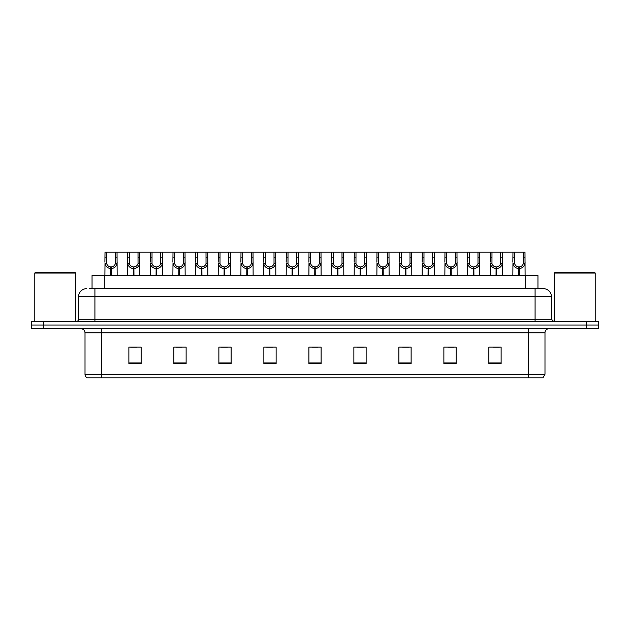 <?xml version="1.0" encoding="UTF-8"?>
<svg xmlns="http://www.w3.org/2000/svg" width="630" height="630" viewBox="0 0 630 630"><rect width="100%" height="100%" fill="white"/><g stroke="black" fill="none" stroke-linecap="round" stroke-linejoin="round"><path stroke-width="0.94" d="M92.051 288.611L92.051 275.523L537.949 275.523L537.949 288.611M544.989 374.275L542.989 377.795L528.625 377.795L528.625 374.275L544.989 374.275L544.989 332.798A4.087 4.087 0 0 1 549.084 328.702M528.625 377.795L87.011 377.795A4.087 4.087 0 0 1 85.011 374.275L85.011 332.798C84.766 330.309 83.404 328.947 80.916 328.702M598.5 328.702L598.5 325.025L31.5 325.025L31.5 328.702L43.769 328.702L43.769 325.025L31.5 325.025L31.5 321.339L43.769 321.339L43.769 325.025L598.5 325.025L598.5 328.702L43.769 328.702M501.133 363.518L501.133 347.154L488.864 347.154L488.864 363.518L501.133 363.518M456.136 363.518L456.136 347.154L443.866 347.154L443.866 363.518L456.136 363.518M411.138 363.518L411.138 347.154L398.861 347.154L398.861 363.518L411.138 363.518M366.14 363.518L366.14 347.154L353.863 347.154L353.863 363.518L366.14 363.518M141.136 363.518L141.136 347.154L128.866 347.154L128.866 363.518L141.136 363.518M186.133 363.518L186.133 347.154L173.864 347.154L173.864 363.518L186.133 363.518M231.139 363.518L231.139 347.154L218.862 347.154L218.862 363.518L231.139 363.518M276.137 363.518L276.137 347.154L263.86 347.154L263.86 363.518L276.137 363.518M321.135 363.518L321.135 347.154L308.865 347.154L308.865 363.518L321.135 363.518M402.586 347.24L408.72 347.24M447.914 347.24L454.049 347.24M493.243 347.24L499.377 347.24M266.608 347.24L272.743 347.24M221.28 347.24L227.414 347.24M175.951 347.24L182.086 347.24M130.623 347.24L136.757 347.24M357.257 347.24L363.392 347.24M311.929 347.24L318.071 347.24M89.783 288.611L543.273 288.611A8.182 8.182 0 0 1 551.455 296.793L551.455 319.292L553.502 321.339M89.594 288.611L94.909 288.611L94.909 296.793L78.545 296.793L78.545 319.292A2.047 2.047 0 0 1 76.498 321.339M86.727 288.611A8.182 8.182 0 0 0 78.545 296.793M598.5 321.339L598.5 325.025L598.5 321.339L43.769 321.339M551.455 296.793L535.091 296.793L535.091 288.611L543.273 288.611M110.762 275.523L110.833 266.931C108.73 266.718 107.344 265.608 106.683 263.6L106.698 252.205L117.038 252.205L117.164 275.523M110.762 268.569C107.706 268.223 105.793 266.569 105.005 263.6L104.887 275.523M104.887 262.135L105.013 252.205L106.698 252.205M111.227 275.523L111.227 266.931C113.321 266.718 114.707 265.608 115.377 263.6L115.353 252.205M111.227 266.931L111.297 275.523M110.833 266.931L110.833 275.523M117.164 262.135L117.054 263.6C116.266 266.569 114.345 268.223 111.297 268.569M117.038 252.205L127.677 252.205L127.551 275.523M133.426 275.523L133.497 266.931C131.394 266.718 130.008 265.608 129.347 263.6L129.363 252.205L139.702 252.205L139.828 275.523M133.426 268.569C130.371 268.223 128.457 266.569 127.669 263.6L127.551 262.135M133.891 275.523L133.891 266.931C135.986 266.718 137.371 265.608 138.041 263.6L138.017 252.205M133.891 266.931L133.962 275.523M133.497 266.931L133.497 275.523M139.828 262.135L139.718 263.6C138.931 266.569 137.009 268.223 133.962 268.569M129.363 252.205L127.677 252.205M156.09 275.523L156.161 266.931C154.059 266.718 152.673 265.608 152.011 263.6L152.027 252.205L162.367 252.205L162.493 275.523M156.09 268.569C153.035 268.223 151.121 266.569 150.326 263.6L150.216 275.523M150.216 262.135L150.342 252.205L152.027 252.205M156.547 275.523L156.547 266.931C158.65 266.718 160.036 265.608 160.705 263.6L160.681 252.205M156.547 266.931L156.626 275.523M156.161 266.931L156.161 275.523M162.493 262.135L162.382 263.6C161.587 266.569 159.673 268.223 156.626 268.569M178.747 275.523L178.826 266.931C176.723 266.718 175.337 265.608 174.668 263.6L174.691 252.205L185.031 252.205L185.157 275.523M178.747 268.569C175.699 268.223 173.786 266.569 172.99 263.6L172.88 275.523M172.88 262.135L173.006 252.205L174.691 252.205M179.211 275.523L179.211 266.931C181.314 266.718 182.7 265.608 183.362 263.6L183.346 252.205M179.211 266.931L179.282 275.523M178.826 266.931L178.826 275.523M185.157 262.135L185.047 263.6C184.251 266.569 182.338 268.223 179.282 268.569M201.411 275.523L201.482 266.931C199.387 266.718 198.001 265.608 197.332 263.6L197.355 252.205L207.695 252.205L207.821 275.523M201.411 268.569C198.363 268.223 196.442 266.569 195.654 263.6L195.544 275.523M195.544 262.135L195.67 252.205L197.355 252.205M201.876 275.523L201.876 266.931C203.978 266.718 205.364 265.608 206.026 263.6L206.01 252.205M201.876 266.931L201.946 275.523M201.482 266.931L201.482 275.523M207.821 262.135L207.703 263.6C206.916 266.569 205.002 268.223 201.946 268.569M139.702 252.205L150.342 252.205M162.367 252.205L173.006 252.205M185.031 252.205L195.67 252.205M34.776 273.066L35.587 272.247L74.86 272.247L75.679 273.066L34.776 273.066L34.776 321.339M75.679 273.066L75.679 321.339M554.321 273.066L555.14 272.247L594.413 272.247L595.224 273.066L554.321 273.066L554.321 321.339M595.224 273.066L595.224 321.339M224.075 275.523L224.146 266.931C222.051 266.718 220.665 265.608 219.996 263.6L220.02 252.205L230.359 252.205L230.486 275.523M224.075 268.569C221.028 268.223 219.106 266.569 218.319 263.6L218.208 275.523M218.208 262.135L218.334 252.205L220.02 252.205M224.54 275.523L224.54 266.931C226.643 266.718 228.029 265.608 228.69 263.6L228.674 252.205M224.54 266.931L224.611 275.523M224.146 266.931L224.146 275.523M230.486 262.135L230.367 263.6C229.58 266.569 227.666 268.223 224.611 268.569M246.739 275.523L246.81 266.931C244.716 266.718 243.33 265.608 242.66 263.6L242.684 252.205L253.024 252.205L253.142 275.523M246.739 268.569C243.692 268.223 241.77 266.569 240.983 263.6L240.873 275.523M240.873 262.135L240.999 252.205L242.684 252.205M247.204 275.523L247.204 266.931C249.307 266.718 250.693 265.608 251.354 263.6L251.339 252.205M247.204 266.931L247.275 275.523M246.81 266.931L246.81 275.523M253.142 262.135L253.032 263.6C252.244 266.569 250.323 268.223 247.275 268.569M269.404 275.523L269.475 266.931C267.38 266.718 265.994 265.608 265.325 263.6L265.348 252.205L275.68 252.205L275.806 275.523M269.404 268.569C266.356 268.223 264.435 266.569 263.647 263.6L263.537 275.523M263.537 262.135L263.663 252.205L265.348 252.205M269.868 275.523L269.868 266.931C271.971 266.718 273.349 265.608 274.018 263.6L274.003 252.205M269.868 266.931L269.939 275.523M269.475 266.931L269.475 275.523M275.806 262.135L275.696 263.6C274.908 266.569 272.987 268.223 269.939 268.569M207.695 252.205L218.334 252.205M230.359 252.205L240.999 252.205M253.024 252.205L263.663 252.205M292.068 275.523L292.139 266.931C290.036 266.718 288.658 265.608 287.989 263.6L288.012 252.205L298.344 252.205L298.47 275.523M292.068 268.569C289.02 268.223 287.099 266.569 286.311 263.6L286.201 275.523M286.201 262.135L286.327 252.205L288.012 252.205M292.533 275.523L292.533 266.931C294.635 266.718 296.013 265.608 296.683 263.6L296.667 252.205M292.533 266.931L292.603 275.523M292.139 266.931L292.139 275.523M298.47 262.135L298.36 263.6C297.573 266.569 295.651 268.223 292.603 268.569M314.732 275.523L314.803 266.931C312.7 266.718 311.322 265.608 310.653 263.6L310.669 252.205L321.009 252.205L321.135 275.523M314.732 268.569C311.685 268.223 309.763 266.569 308.976 263.6L308.865 275.523M308.865 262.135L308.991 252.205L310.669 252.205M315.197 275.523L315.197 266.931C317.3 266.718 318.678 265.608 319.347 263.6L319.331 252.205M315.197 266.931L315.268 275.523M314.803 266.931L314.803 275.523M321.135 262.135L321.024 263.6C320.237 266.569 318.315 268.223 315.268 268.569M337.397 275.523L337.467 266.931C335.365 266.718 333.987 265.608 333.317 263.6L333.333 252.205L343.673 252.205L343.799 275.523M337.397 268.569C334.349 268.223 332.427 266.569 331.64 263.6L331.53 275.523M331.53 262.135L331.656 252.205L333.333 252.205M337.861 275.523L337.861 266.931C339.964 266.718 341.342 265.608 342.011 263.6L341.988 252.205M337.861 266.931L337.932 275.523M337.467 266.931L337.467 275.523M343.799 262.135L343.689 263.6C342.901 266.569 340.98 268.223 337.932 268.569M360.061 275.523L360.132 266.931C358.029 266.718 356.651 265.608 355.981 263.6L355.997 252.205L366.337 252.205L366.463 275.523M360.061 268.569C357.013 268.223 355.092 266.569 354.304 263.6L354.194 275.523M354.194 262.135L354.32 252.205L355.997 252.205M360.525 275.523L360.525 266.931C362.62 266.718 364.006 265.608 364.675 263.6L364.652 252.205M360.525 266.931L360.596 275.523M360.132 266.931L360.132 275.523M366.463 262.135L366.353 263.6C365.565 266.569 363.644 268.223 360.596 268.569M382.725 275.523L382.796 266.931C380.693 266.718 379.307 265.608 378.646 263.6L378.661 252.205L389.001 252.205L389.127 275.523M382.725 268.569C379.677 268.223 377.756 266.569 376.968 263.6L376.858 275.523M376.858 262.135L376.976 252.205L378.661 252.205M383.19 275.523L383.19 266.931C385.284 266.718 386.67 265.608 387.34 263.6L387.316 252.205M383.19 266.931L383.26 275.523M382.796 266.931L382.796 275.523M389.127 262.135L389.017 263.6C388.23 266.569 386.308 268.223 383.26 268.569M275.68 252.205L286.327 252.205M298.344 252.205L308.991 252.205M321.009 252.205L331.656 252.205M343.673 252.205L354.32 252.205M366.337 252.205L376.976 252.205M405.389 275.523L405.46 266.931C403.358 266.718 401.971 265.608 401.31 263.6L401.326 252.205L411.666 252.205L411.792 275.523M405.389 268.569C402.334 268.223 400.42 266.569 399.633 263.6L399.514 275.523M399.514 262.135L399.641 252.205L401.326 252.205M405.854 275.523L405.854 266.931C407.949 266.718 409.335 265.608 410.004 263.6L409.98 252.205M405.854 266.931L405.925 275.523M405.46 266.931L405.46 275.523M411.792 262.135L411.681 263.6C410.894 266.569 408.972 268.223 405.925 268.569M428.053 275.523L428.124 266.931C426.022 266.718 424.636 265.608 423.974 263.6L423.99 252.205L434.33 252.205L434.456 275.523M428.053 268.569C424.998 268.223 423.084 266.569 422.297 263.6L422.179 275.523M422.179 262.135L422.305 252.205L423.99 252.205M428.518 275.523L428.518 266.931C430.613 266.718 431.999 265.608 432.668 263.6L432.645 252.205M428.518 266.931L428.589 275.523M428.124 266.931L428.124 275.523M434.456 262.135L434.346 263.6C433.558 266.569 431.637 268.223 428.589 268.569M450.718 275.523L450.789 266.931C448.686 266.718 447.3 265.608 446.638 263.6L446.654 252.205L456.994 252.205L457.12 275.523M450.718 268.569C447.662 268.223 445.749 266.569 444.953 263.6L444.843 275.523M444.843 262.135L444.969 252.205L446.654 252.205M451.174 275.523L451.174 266.931C453.277 266.718 454.663 265.608 455.333 263.6L455.309 252.205M451.174 266.931L451.253 275.523M450.789 266.931L450.789 275.523M457.12 262.135L457.01 263.6C456.215 266.569 454.301 268.223 451.253 268.569M473.374 275.523L473.453 266.931C471.35 266.718 469.964 265.608 469.295 263.6L469.319 252.205L479.658 252.205L479.784 275.523M473.374 268.569C470.327 268.223 468.413 266.569 467.617 263.6L467.507 275.523M467.507 262.135L467.633 252.205L469.319 252.205M473.839 275.523L473.839 266.931C475.941 266.718 477.327 265.608 477.989 263.6L477.973 252.205M473.839 266.931L473.91 275.523M473.453 266.931L473.453 275.523M479.784 262.135L479.674 263.6C478.879 266.569 476.965 268.223 473.91 268.569M496.038 275.523L496.109 266.931C494.014 266.718 492.628 265.608 491.959 263.6L491.983 252.205L502.323 252.205L502.449 275.523M496.038 268.569C492.991 268.223 491.069 266.569 490.282 263.6L490.172 275.523M490.172 262.135L490.298 252.205L491.983 252.205M496.503 275.523L496.503 266.931C498.606 266.718 499.992 265.608 500.653 263.6L500.637 252.205M496.503 266.931L496.574 275.523M496.109 266.931L496.109 275.523M502.449 262.135L502.33 263.6C501.543 266.569 499.629 268.223 496.574 268.569M518.703 275.523L518.774 266.931C516.679 266.718 515.293 265.608 514.623 263.6L514.647 252.205L524.987 252.205L525.113 275.523M518.703 268.569C515.655 268.223 513.734 266.569 512.946 263.6L512.836 275.523M512.836 262.135L512.962 252.205L514.647 252.205M519.167 275.523L519.167 266.931C521.27 266.718 522.656 265.608 523.317 263.6L523.302 252.205M519.167 266.931L519.238 275.523M518.774 266.931L518.774 275.523M525.113 262.135L524.995 263.6C524.207 266.569 522.294 268.223 519.238 268.569M389.001 252.205L399.641 252.205M411.666 252.205L422.305 252.205M434.33 252.205L444.969 252.205M456.994 252.205L467.633 252.205M479.658 252.205L490.298 252.205M502.323 252.205L512.962 252.205M104.328 288.611L104.328 275.523M525.672 288.611L525.672 275.523M528.625 328.702L528.625 332.798L85.011 332.798M544.989 332.798L528.625 332.798L528.625 374.275L101.375 374.275L101.375 377.795M85.011 374.275L101.375 374.275L101.375 328.702M586.231 328.702L586.231 321.339M321.135 362.951L308.865 362.951M276.137 362.951L263.86 362.951M231.139 362.951L218.862 362.951M186.133 362.951L173.864 362.951M141.136 362.951L128.866 362.951M366.14 362.951L353.863 362.951M411.138 362.951L398.861 362.951M456.136 362.951L443.866 362.951M501.133 362.951L488.864 362.951M94.909 321.339L94.909 319.292L551.455 319.292M78.545 319.292L94.909 319.292L94.909 296.793L535.091 296.793L535.091 321.339M106.698 257.812L105.013 257.812M106.683 263.6L105.005 263.6M117.054 263.6L115.377 263.6M117.038 257.812L115.353 257.812M129.363 257.812L127.677 257.812M129.347 263.6L127.669 263.6M139.718 263.6L138.041 263.6M139.702 257.812L138.017 257.812M152.027 257.812L150.342 257.812M152.011 263.6L150.326 263.6M162.382 263.6L160.705 263.6M162.367 257.812L160.681 257.812M174.691 257.812L173.006 257.812M174.668 263.6L172.99 263.6M185.047 263.6L183.362 263.6M185.031 257.812L183.346 257.812M197.355 257.812L195.67 257.812M197.332 263.6L195.654 263.6M207.703 263.6L206.026 263.6M207.695 257.812L206.01 257.812M220.02 257.812L218.334 257.812M219.996 263.6L218.319 263.6M230.367 263.6L228.69 263.6M230.359 257.812L228.674 257.812M242.684 257.812L240.999 257.812M242.66 263.6L240.983 263.6M253.032 263.6L251.354 263.6M253.024 257.812L251.339 257.812M265.348 257.812L263.663 257.812M265.325 263.6L263.647 263.6M275.696 263.6L274.018 263.6M275.68 257.812L274.003 257.812M288.012 257.812L286.327 257.812M287.989 263.6L286.311 263.6M298.36 263.6L296.683 263.6M298.344 257.812L296.667 257.812M310.669 257.812L308.991 257.812M310.653 263.6L308.976 263.6M321.024 263.6L319.347 263.6M321.009 257.812L319.331 257.812M333.333 257.812L331.656 257.812M333.317 263.6L331.64 263.6M343.689 263.6L342.011 263.6M343.673 257.812L341.988 257.812M355.997 257.812L354.32 257.812M355.981 263.6L354.304 263.6M366.353 263.6L364.675 263.6M366.337 257.812L364.652 257.812M378.661 257.812L376.976 257.812M378.646 263.6L376.968 263.6M389.017 263.6L387.34 263.6M389.001 257.812L387.316 257.812M401.326 257.812L399.641 257.812M401.31 263.6L399.633 263.6M411.681 263.6L410.004 263.6M411.666 257.812L409.98 257.812M423.99 257.812L422.305 257.812M423.974 263.6L422.297 263.6M434.346 263.6L432.668 263.6M434.33 257.812L432.645 257.812M446.654 257.812L444.969 257.812M446.638 263.6L444.953 263.6M457.01 263.6L455.333 263.6M456.994 257.812L455.309 257.812M469.319 257.812L467.633 257.812M469.295 263.6L467.617 263.6M479.674 263.6L477.989 263.6M479.658 257.812L477.973 257.812M491.983 257.812L490.298 257.812M491.959 263.6L490.282 263.6M502.33 263.6L500.653 263.6M502.323 257.812L500.637 257.812M514.647 257.812L512.962 257.812M514.623 263.6L512.946 263.6M524.995 263.6L523.317 263.6M524.987 257.812L523.302 257.812"/></g></svg>
